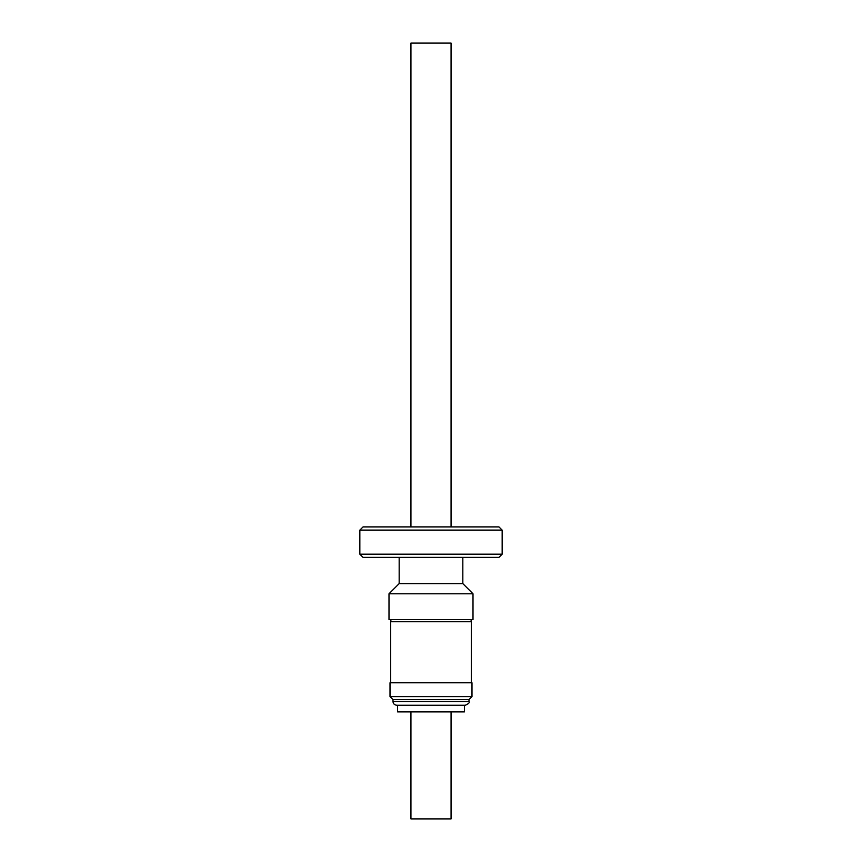 <?xml version="1.0" encoding="UTF-8"?>
<svg xmlns="http://www.w3.org/2000/svg" width="862" height="862" viewBox="0 0 862 862"><rect width="100%" height="100%" fill="white"/><g stroke="black" fill="none" stroke-linecap="round" stroke-linejoin="round"><path stroke-width="1.29" d="M410.937 526.897L410.937 43.1L451.063 43.1L451.063 526.897M410.937 711.893L410.937 818.9L451.063 818.9L451.063 711.893M468.993 701.517L393.007 701.517L393.007 699.599L468.993 699.599L468.993 701.517C469.887 702.541 468.637 703.791 465.243 705.256L397.565 705.256L397.565 711.893L464.435 711.893L464.435 705.256M400.895 705.256L396.757 705.256C394.365 704.911 393.115 703.661 393.007 701.517M390.012 696.604L390.012 682.79L471.988 682.79L471.988 696.604L390.012 696.604L393.007 699.599M424.082 682.629L390.658 682.629L390.658 621.739L471.342 621.739L471.342 682.629L424.082 682.629M473.001 593.778L388.999 593.778L388.999 619.584L473.001 619.584L473.001 593.778L462.829 583.606L399.171 583.606L388.999 593.778M359.842 554.18L359.842 530.108L502.158 530.108L502.158 554.18L498.947 557.391L363.053 557.391L359.842 554.18L502.158 554.18M359.842 530.108L363.053 526.897L498.947 526.897L502.158 530.108M390.874 621.739L390.874 619.584M462.829 557.391L462.829 583.606M399.171 557.391L399.171 583.606M471.126 621.739L471.126 619.584M468.993 699.599L471.988 696.604"/></g></svg>
